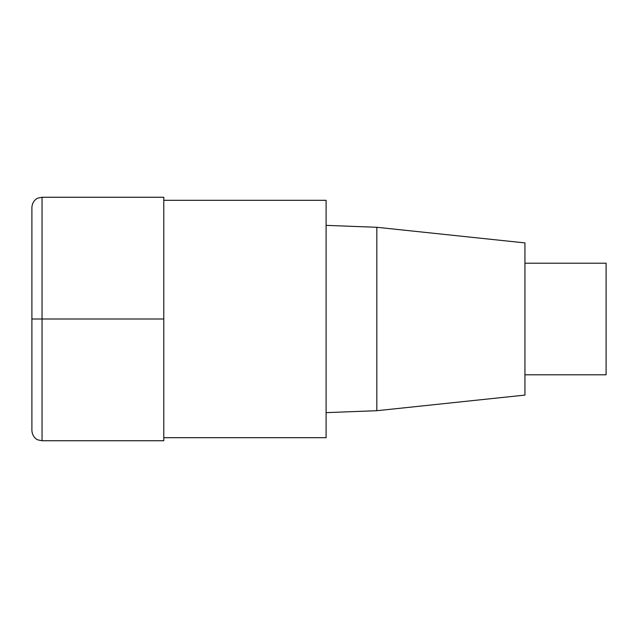 <?xml version="1.0" encoding="UTF-8"?>
<svg xmlns="http://www.w3.org/2000/svg" width="638" height="638" viewBox="0 0 638 638"><rect width="100%" height="100%" fill="white"/><g stroke="black" fill="none" stroke-linecap="round" stroke-linejoin="round"><path stroke-width="0.96" d="M163.783 437.692L326.098 437.692L326.098 200.308L163.783 200.308M376.827 227.287L376.827 410.712L524.938 395.089L524.938 242.911L376.827 227.287L326.098 225.366M524.938 374.793L606.1 374.793L606.1 263.207L524.938 263.207M42.044 440.738L163.783 440.738L163.783 197.262L42.044 197.262L38.089 198.067C36.629 198.426 32.299 201.161 31.9 207.406L31.9 430.594C32.299 436.839 36.629 439.574 38.089 439.933L42.044 440.738L42.044 197.262M163.783 319L31.9 319M376.827 410.712L326.098 412.634"/></g></svg>
